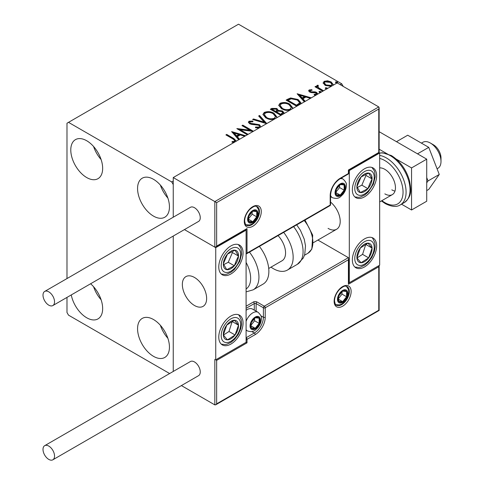 <?xml version="1.0" encoding="UTF-8"?>
<svg xmlns="http://www.w3.org/2000/svg" width="484" height="484" viewBox="0 0 484 484"><rect width="100%" height="100%" fill="white"/><g stroke="black" fill="none" stroke-linecap="round" stroke-linejoin="round"><path stroke-width="0.73" d="M153.507 356.339A22.542 13.014 60 0 1 138.781 336.477A22.542 13.014 60 0 1 142.236 318.411A22.542 13.014 60 0 1 153.507 319.531A22.542 13.014 60 0 1 168.232 339.393A22.542 13.014 60 0 1 164.778 357.452A22.542 13.014 60 0 1 153.507 356.339M167.887 338.304A22.542 13.014 60 0 1 160.373 325.29M86.721 177.561A22.542 13.014 60 0 1 71.995 157.699A22.542 13.014 60 0 1 75.45 139.64A22.542 13.014 60 0 1 86.721 140.753A22.542 13.014 60 0 1 101.446 160.615A22.542 13.014 60 0 1 97.992 178.675A22.542 13.014 60 0 1 86.721 177.561M101.102 159.532A22.542 13.014 60 0 1 93.587 146.519M153.507 216.118A22.542 13.014 60 0 1 138.781 196.256A22.542 13.014 60 0 1 142.236 178.197A22.542 13.014 60 0 1 153.507 179.316A22.542 13.014 60 0 1 168.232 199.178A22.542 13.014 60 0 1 164.778 217.237A22.542 13.014 60 0 1 153.507 216.118M167.887 198.089A22.542 13.014 60 0 1 160.373 185.076M90.599 283.769A22.542 13.014 60 0 1 102.082 303.341A22.542 13.014 60 0 1 97.992 318.896A22.542 13.014 60 0 1 86.721 317.776A22.542 13.014 60 0 1 71.263 294.931M101.102 299.747A22.542 13.014 60 0 1 93.587 286.734M340.21 84.67L341.728 83.793L238.509 24.2L66.986 123.226L66.986 278.56M66.986 297.4L66.986 312.519L68.504 315.151L169.636 373.539M173.242 371.458L173.242 236.053L173.242 371.458M379.674 153.101A27.909 16.111 -120 0 1 390.298 155.654A27.909 16.111 -120 0 1 408.526 180.242A27.909 16.111 -120 0 1 404.249 202.608C412.598 195.899 410.952 189.54 409.537 180.762C406.233 169.545 400.177 161.142 391.368 155.546L382.487 152.781L379.668 153.023L349.315 170.549L349.315 282.723L379.674 265.196L379.674 153.023L378.76 152.496L378.76 109.033L216.65 202.627L173.242 177.561L173.242 217.219L173.242 184.573L171.723 181.942L68.504 122.349M331.177 86.376L325.157 85.396L323.1 82.794M323.197 83.345L324.117 81.33L327.595 80.798L331.153 81.935L333.186 84.512L332.853 85.408M322.749 91.24L314.987 86.757L315.804 86.285L316.947 86.945L316.639 86.085L317.093 85.384L317.976 85.184L318.411 85.88L317.909 86.013L317.631 87.18M317.909 86.013L318.424 87.652L323.566 90.768M316.276 94.979L314.346 95.039L314.092 94.35L316.034 94.174L315.78 92.88L311.127 92.565L309.669 92.02L308.629 90.738L309.185 89.951L311.871 89.679L312.059 90.339L310.19 90.472L309.929 91.549M310.19 90.472L310.45 91.53L311.345 91.821L315.09 91.845L316.56 92.383L317.685 93.817L317.564 94.235M316.034 94.174L316.379 93.678L316.034 94.876L316.034 94.174M296.734 106.262L286.111 100.127L287.72 99.196L290.63 97.962L298.096 99.498L300.933 102.796L299.209 104.834M280.932 115.386L270.308 109.251L271.808 108.386L276.89 108.489L278.155 110.37L282.547 110.969L284.035 112.857L283.061 114.157M278.185 110.092L278.155 111.072L282.547 111.671L282.547 110.969M266.63 123.644L252.6 119.475L253.489 118.961L264.131 122.125L258.656 115.978L259.545 115.464L266.763 123.565M247.288 134.812L236.833 128.575L249.895 130.184L241.97 125.61L242.793 125.138L253.416 131.273M253.229 131.376L240.197 129.773L248.104 134.34M234.431 142.229L232.435 142.284L232.036 141.57L233.881 141.431L234.928 140.662L232.967 138.968L225.901 134.891L226.718 134.419L233.893 138.557L236.349 141.122M171.723 181.942L173.242 181.064M238.703 139.767L231.618 131.588L245.648 135.756M244.759 136.27L240.264 134.933L237.281 136.657L239.592 139.253M258.928 128.091L255.455 127.728L255.576 127.032L259.013 127.098L259.563 126.306L258.698 125.199L251.668 124.43L249.629 123.735L248.377 122.204L249.048 121.212L252.896 121.06L252.914 121.811L250.125 121.847L249.732 122.398L250.403 123.238L259.533 124.733L260.858 126.977M273.902 119.445L265.861 118.005L262.945 114.399L264.264 112.427C267.731 111.181 270.967 111.459 273.98 113.256L276.848 116.88L276.533 117.927M289.698 110.322L281.658 108.882L278.748 105.276L280.061 103.304C283.533 102.057 286.77 102.336 289.783 104.139L292.651 107.757L292.336 108.803M304.363 101.858L297.14 93.757L311.309 97.847M310.419 98.361L305.924 97.024L302.936 98.748L305.253 101.344M319.416 92.305L319.21 91.397L320.777 91.518L320.983 92.42L319.416 92.305M318.974 91.736L319.21 91.397L319.21 92.099L320.777 92.214L320.777 91.518M325.678 88.687L325.478 87.779L327.045 87.9L327.244 88.802L325.678 88.687M325.242 88.118L325.478 87.779L325.478 88.481L327.045 88.596L327.045 87.9M337.693 82.564L337.463 82.903L335.896 82.788L335.69 81.881L337.257 82.002L337.287 82.982M335.454 82.219L335.69 81.881L335.69 82.582L337.257 82.703L337.257 82.002M341.728 83.793L343.241 86.418M226.506 135.242L226.718 134.419M226.718 135.121L233.893 139.259L236.307 141.153M232.036 142.272L233.881 142.127L233.881 141.431M233.881 142.127L234.571 141.909L234.571 141.207M234.571 141.909L234.928 140.662M232.187 132.459L244.85 136.216M239.181 139.489L237.281 137.359L237.281 136.657M234.111 133.106L234.111 133.808L236.537 136.524L238.824 135.205L238.824 134.504L234.111 133.106L236.537 135.822L238.824 134.504M236.537 136.524L236.537 135.822M237.94 129.416L249.895 130.886L249.895 130.184M242.581 125.961L242.793 125.138M242.793 125.84L252.158 131.249M247.493 134.691L240.197 130.474L240.197 129.773M259.013 127.098L259.013 127.794L255.576 127.734L255.576 127.032M259.013 127.794L259.563 126.306M248.443 122.549L249.048 121.212M249.048 121.914L252.896 121.762L252.896 121.06M249.732 122.398L250.403 123.94L250.403 123.238M250.403 123.94L252.267 124.448L252.267 123.747M252.267 124.448L254.336 124.479L254.336 123.777M254.336 124.479L259.533 125.435L259.533 124.733M259.533 125.435L260.882 126.911M253.398 119.711L253.489 118.961M253.489 119.663L264.131 122.821L264.131 122.125M259.067 116.438L259.545 116.166L259.545 115.464M259.545 116.166L266.061 123.474M262.975 114.762L264.264 113.129L264.264 112.427M264.264 113.129C267.731 111.883 270.967 112.161 273.98 113.958L273.98 113.256M273.98 113.958L276.818 117.219M264.337 114.635L264.337 115.337L266.672 118.235C269.05 119.651 271.621 119.881 274.38 118.925L275.487 116.559L273.164 113.728C270.768 112.306 268.178 112.07 265.389 113.032L264.337 114.635L266.672 117.533C269.05 118.949 271.621 119.179 274.38 118.223L275.487 116.559M274.38 118.925L274.38 118.223M266.672 118.235L266.672 117.533M270.913 109.602L271.808 109.082L276.89 109.19L276.89 108.489M276.89 109.19L278.155 111.072M282.547 111.671L283.981 113.189M276.709 112.004L276.709 112.705L280.659 114.986L282.656 113.329L282.656 112.627L281.73 111.441L278.548 111.084L276.709 112.004L280.659 114.284L282.656 112.627M272.214 109.408L272.214 110.11L275.62 112.076L277.011 110.812L277.011 110.11L276.092 108.973L273.061 108.918L272.214 109.408L275.62 111.374L277.011 110.11M276.037 111.834L276.037 111.132M275.62 112.076L275.62 111.374M281.591 114.448L281.591 113.746M280.659 114.986L280.659 114.284M278.778 105.639L280.061 104.006L280.061 103.304M280.061 104.006C283.533 102.759 286.77 103.038 289.783 104.834L289.783 104.139M289.783 104.834L292.62 108.095M280.139 105.512L280.139 106.214L282.474 109.112C284.852 110.527 287.423 110.757 290.182 109.801L291.289 107.436L288.96 104.605C286.57 103.183 283.981 102.947 281.192 103.909L280.139 105.512L282.474 108.41C284.852 109.826 287.423 110.062 290.182 109.1L291.289 107.436M290.182 109.801L290.182 109.1M282.474 109.112L282.474 108.41M286.716 100.478L290.63 98.663L290.63 97.962M290.63 98.663L298.096 100.2L298.096 99.498M298.096 100.2L300.897 103.146M288.016 100.285L288.016 100.987L296.462 105.863L299.257 103.939L299.487 103.201L299.487 102.505L297.273 99.97L291.205 98.79L288.016 100.285L296.462 105.161L299.257 103.237L299.487 102.505M296.462 105.863L296.462 105.161M299.257 103.939L299.257 103.237M297.848 94.549L310.51 98.312M304.841 101.579L302.936 99.45L302.936 98.748M299.771 95.197L299.771 95.899L302.197 98.615L304.484 97.296L304.484 96.594L299.771 95.197L302.197 97.919L304.484 96.594M302.197 98.615L302.197 97.919M308.707 91.101L309.185 89.951M309.185 90.647L310.583 90.333M311.871 90.314L311.871 89.679M310.19 91.173L310.45 92.232L310.45 91.53M310.45 92.232L311.345 92.523L311.345 91.821M311.345 92.523L315.09 92.547L315.09 91.845M315.09 92.547L316.56 93.085L316.56 92.383M316.56 93.085L317.613 94.144M315.163 95.1L316.034 94.876M315.592 87.108L315.804 86.285M315.804 86.987L316.947 87.646L316.947 86.945M316.711 86.473L317.093 85.384M317.093 86.085L317.976 85.88L317.976 85.184M317.909 86.715L318.424 88.348L318.424 87.652M318.424 88.348L322.961 91.119M323.143 83.145L324.117 82.032L324.117 81.33M324.117 82.032L327.595 81.5L327.595 80.798M327.595 81.5L331.153 82.637L331.153 81.935M331.153 82.637L333.143 84.857M324.377 82.909L324.377 83.611L325.98 85.626L331.195 86.122L331.921 84.343L330.342 82.407L325.066 81.881L324.377 82.909L325.98 84.924L331.195 85.42L331.921 84.343M331.195 86.122L331.195 85.42M325.98 85.626L325.98 84.924M364.494 266.95A17.176 9.916 -60 0 1 355.909 267.803A17.176 9.916 -60 0 1 353.278 254.039A17.176 9.916 -60 0 1 364.494 238.908A17.176 9.916 -60 0 1 373.079 238.055A17.176 9.916 -60 0 1 375.711 251.819A17.176 9.916 -60 0 1 364.494 266.95M364.494 168.795A17.176 9.916 120 0 0 353.278 183.932A17.176 9.916 120 0 0 355.909 197.69A17.176 9.916 120 0 0 364.494 196.843A17.176 9.916 120 0 0 375.711 181.706A17.176 9.916 120 0 0 373.079 167.948A17.176 9.916 120 0 0 364.494 168.795M349.315 170.549L348.401 170.023L378.76 152.496M349.315 282.723L348.782 282.414M328.067 228.387A17.176 9.916 -120 0 0 336.652 229.241A17.176 9.916 -120 0 0 339.701 217.092A17.176 9.916 -120 0 0 330.566 202.094M194.489 305.507A17.176 9.916 60 0 1 183.273 290.376A17.176 9.916 60 0 1 185.904 276.612A17.176 9.916 60 0 1 194.489 277.465A17.176 9.916 60 0 1 205.706 292.596A17.176 9.916 60 0 1 203.074 306.36A17.176 9.916 60 0 1 194.489 305.507M230.916 245.914A17.176 9.916 -60 0 1 239.507 245.067A17.176 9.916 -60 0 1 242.139 258.825A17.176 9.916 -60 0 1 230.916 273.962A17.176 9.916 -60 0 1 222.331 274.809A17.176 9.916 -60 0 1 219.7 261.051A17.176 9.916 -60 0 1 230.916 245.914M230.916 344.07A17.176 9.916 120 0 0 242.139 328.932A17.176 9.916 120 0 0 239.507 315.175A17.176 9.916 120 0 0 230.916 316.028A17.176 9.916 120 0 0 219.7 331.159A17.176 9.916 120 0 0 222.331 344.917A17.176 9.916 120 0 0 230.916 344.07M246.096 342.315L215.743 359.842L215.743 247.669L246.096 230.142L246.096 342.315L247.009 342.841L216.65 360.368L216.65 403.837L215.743 404.799L214.829 404.89L181.397 385.585M215.743 359.842L216.65 360.368M246.096 230.142L245.563 229.833M215.743 247.669L184.434 229.591L214.829 247.142L214.829 201.574L378.76 106.928L337.173 82.915L173.242 177.561M430.373 143.034L433.404 144.789A10.733 6.195 60 0 1 440.888 156.38A10.733 6.195 60 0 1 440.997 157.929L440.997 161.438A15.028 8.676 -120 0 0 440.839 159.266A15.028 8.676 -120 0 0 430.373 143.034A15.028 8.676 -120 0 0 422.859 142.29L421.413 143.119M206.456 296.014A17.176 9.916 -120 0 0 198.162 280.242A17.176 9.916 -120 0 0 185.904 276.612A17.176 9.916 -120 0 0 182.522 286.958A17.176 9.916 -120 0 0 190.817 302.73A17.176 9.916 -120 0 0 203.074 306.36A17.176 9.916 -120 0 0 206.456 296.014M437.064 168.789L437.881 168.317A15.028 8.676 -120 0 0 440.997 161.438M378.76 109.033L379.141 107.763L378.76 106.928M216.65 202.627L216.65 246.09L215.743 247.052L214.829 247.142M216.65 246.09L247.009 228.563L246.096 229.525L215.743 247.052M247.009 228.563L247.009 253.102L246.096 254.064L329.925 205.67A1.289 1.289 0 0 0 330.566 204.55A1.289 0.744 180 0 1 330.191 205.077L330.191 195.615A14.169 8.18 -60 0 1 340.21 178.263L348.401 173.532L348.401 170.023M216.65 403.837L378.76 310.244L378.76 266.775L348.401 284.302L348.401 259.763L348.782 258.492L348.401 257.657L317.915 240.058M378.76 266.775L379.141 265.504L379.141 310.462L215.743 404.799M348.401 284.302L348.782 283.031L348.782 258.492M250.651 325.665A6.437 3.721 120 0 0 251.263 327.94A6.437 3.721 120 0 0 255.207 328.291A6.437 3.721 120 0 0 259.152 323.391A6.437 3.721 120 0 0 259.152 318.127A6.437 3.721 120 0 0 255.207 317.776A6.437 3.721 120 0 0 251.263 322.683A6.437 3.721 120 0 0 250.651 325.665M251.057 325.194L251.263 327.94L255.207 328.291L259.152 323.391L259.152 318.127L255.207 317.776L251.263 322.683L251.057 325.194M246.096 321.328A10.733 6.195 -60 0 1 258.141 312.337L252.497 309.076A10.733 6.195 120 0 0 247.13 309.609A10.733 6.195 120 0 0 246.096 310.286M251.057 325.157L254.596 320.759L254.596 318.375M251.075 325.907L255.207 328.291M254.596 320.759L259.152 323.391M256.405 316.548L259.152 318.127M335.654 192.457A6.437 3.721 120 0 0 336.265 194.737A6.437 3.721 120 0 0 340.21 195.088A6.437 3.721 120 0 0 344.148 190.182A6.437 3.721 120 0 0 344.148 184.924A6.437 3.721 120 0 0 340.21 184.573A6.437 3.721 120 0 0 336.265 189.48A6.437 3.721 120 0 0 335.654 192.457M336.059 191.991L336.265 194.737L340.21 195.088L344.148 190.182L344.148 184.924L340.21 184.573L336.265 189.48L336.059 191.991M336.059 191.954L339.599 187.556L339.599 185.166M336.077 192.705L340.21 195.088M339.599 187.556L344.148 190.182M341.408 183.339L344.148 184.924M248.225 219.101A6.437 3.721 120 0 0 248.83 221.376A6.437 3.721 120 0 0 252.775 221.726A6.437 3.721 120 0 0 256.72 216.826A6.437 3.721 120 0 0 256.72 211.562A6.437 3.721 120 0 0 252.775 211.212A6.437 3.721 120 0 0 248.83 216.118A6.437 3.721 120 0 0 248.225 219.101M248.631 218.629L248.83 221.376L252.775 221.726L256.72 216.826L256.72 211.562L252.775 211.212L248.83 216.118L248.631 218.629M248.631 218.593L252.164 214.194L252.164 211.811M248.649 219.343L252.775 221.726M252.164 214.194L256.72 216.826M253.979 209.983L256.72 211.562M338.08 299.027A6.437 3.721 120 0 0 338.691 301.302A6.437 3.721 120 0 0 342.636 301.653A6.437 3.721 120 0 0 346.58 296.746A6.437 3.721 120 0 0 346.58 291.489A6.437 3.721 120 0 0 342.636 291.138A6.437 3.721 120 0 0 338.691 296.045A6.437 3.721 120 0 0 338.08 299.027M338.491 298.555L338.691 301.302L342.636 301.653L346.58 296.746L346.58 291.489L342.636 291.138L338.691 296.045L338.491 298.555M338.491 298.519L342.025 294.121L342.025 291.731M338.504 299.269L342.636 301.653M342.025 294.121L346.58 296.746M343.84 289.904L346.58 291.489M370.847 183.944A10.733 6.195 120 0 0 372.069 178.929A10.733 6.195 120 0 0 368.645 173.084A10.733 6.195 120 0 0 361.064 176.981A10.733 6.195 120 0 0 356.914 186.709A10.733 6.195 120 0 0 360.344 192.553A10.733 6.195 120 0 0 367.919 188.663A10.733 6.195 120 0 0 370.847 183.944M369.794 183.678L372.069 178.929L368.645 173.084L361.064 176.981L356.914 186.709L360.344 192.553L367.919 188.663L369.794 183.678M357.307 187.489L361.851 185.154L366.001 175.42L365.462 174.506M361.851 185.154L367.919 188.663M366.001 175.42L372.069 178.929M237.275 261.064A10.733 6.195 120 0 0 238.497 256.048A10.733 6.195 120 0 0 235.073 250.204A10.733 6.195 120 0 0 227.492 254.1A10.733 6.195 120 0 0 223.342 263.828A10.733 6.195 120 0 0 226.766 269.673A10.733 6.195 120 0 0 234.347 265.776A10.733 6.195 120 0 0 237.275 261.064M236.216 260.797L238.497 256.048L235.073 250.204L227.492 254.1L223.342 263.828L226.766 269.673L234.347 265.776L236.216 260.797M223.735 264.609L228.273 262.274L232.423 252.539L231.89 251.626M228.273 262.274L234.347 265.776M232.423 252.539L238.497 256.048M224.564 338.51A10.733 6.195 120 0 0 227.492 339.847A10.733 6.195 120 0 0 235.073 334.989A10.733 6.195 120 0 0 238.497 325.188A10.733 6.195 120 0 0 234.347 320.251A10.733 6.195 120 0 0 226.766 325.109A10.733 6.195 120 0 0 223.342 334.904A10.733 6.195 120 0 0 224.564 338.51M225.211 337.257L227.492 339.847L235.073 334.989L238.497 325.188L234.347 320.251L226.766 325.109L223.342 334.904L225.211 337.257M223.445 335.043L228.999 331.479L232.211 321.43M228.999 331.479L235.073 334.989M232.423 321.685L238.497 325.188M358.142 261.39A10.733 6.195 120 0 0 361.064 262.727A10.733 6.195 120 0 0 368.645 257.869A10.733 6.195 120 0 0 372.069 248.068A10.733 6.195 120 0 0 367.919 243.131A10.733 6.195 120 0 0 360.344 247.989A10.733 6.195 120 0 0 356.914 257.784A10.733 6.195 120 0 0 358.142 261.39M358.789 260.138L361.064 262.727L368.645 257.869L372.069 248.068L367.919 243.131L360.344 247.989L356.914 257.784L358.789 260.138M357.017 257.924L362.57 254.36L365.789 244.311M362.57 254.36L368.645 257.869M366.001 244.565L372.069 248.068M246.096 288.948A23.613 13.631 -120 0 0 246.096 262.479M249.466 252.122A27.909 16.111 60 0 1 253.168 289.831L263.084 284.108A27.909 16.111 -120 0 0 259.388 246.392M278.046 235.623A17.176 9.916 60 0 1 284.429 258.196A17.176 9.916 60 0 1 282.009 260.791L268.717 268.463M283.672 232.368A27.909 16.111 60 0 1 291.308 265.873A27.909 16.111 60 0 1 287.375 270.084A27.909 16.111 60 0 1 271.01 267.138M48.775 305.156A8.155 4.707 -120 0 0 52.853 305.561A8.155 4.707 -120 0 0 54.099 299.027A8.155 4.707 -120 0 0 48.775 291.834A8.155 4.707 -120 0 0 44.691 291.435A8.155 4.707 -120 0 0 43.445 297.969A8.155 4.707 -120 0 0 48.775 305.156M52.853 305.561L198.567 221.43A8.155 4.707 -120 0 0 199.819 214.896A8.155 4.707 -120 0 0 194.489 207.709A8.155 4.707 -120 0 0 190.412 207.303L44.691 291.435M54.541 456.067A8.155 4.707 -120 0 0 50.977 447.857A8.155 4.707 -120 0 0 44.691 445.673A8.155 4.707 -120 0 0 43.003 449.406A8.155 4.707 -120 0 0 46.567 457.616A8.155 4.707 -120 0 0 52.853 459.8A8.155 4.707 -120 0 0 54.541 456.067M52.853 459.8L198.567 375.669A8.155 4.707 -120 0 0 200.255 371.936A8.155 4.707 -120 0 0 196.698 363.726A8.155 4.707 -120 0 0 190.412 361.542L44.691 445.673M428.745 147.354L407.709 135.211L396.481 141.697L417.51 153.839L428.745 147.354L439.26 174.458L428.025 180.943L426.725 182.789M426.725 177.592L428.025 180.943M439.26 174.458L428.745 189.419L426.725 190.581M379.141 131.684L426.725 159.157L426.725 201.223L411.551 209.989L401.508 204.188M396.299 159.121L411.551 167.924L411.551 209.989M379.141 149.211L390.267 155.636M426.725 159.157L411.551 167.924M379.674 167.887A15.028 8.676 60 0 1 384.834 169.321A15.028 8.676 60 0 1 394.648 182.565A15.028 8.676 60 0 1 392.349 194.604A15.028 8.676 60 0 1 384.834 193.86M394.98 191.101A15.028 8.676 60 0 1 391.816 189.831M233.893 139.259L233.893 138.557M271.808 109.082L271.808 108.386M287.72 99.898L287.72 99.196M297.339 105.355L297.339 104.653M312.966 92.517L312.966 91.815M320.959 89.963L320.959 89.262M244.275 221.376A12.021 6.939 -60 0 1 252.775 206.656A12.021 6.939 -60 0 1 261.275 211.562A12.021 6.939 -60 0 1 252.775 226.288A12.021 6.939 -60 0 1 244.275 221.376M259.454 211.562A10.733 6.195 120 0 0 257.234 206.65C255.649 206.607 255.637 204.502 249.635 209.548C246.465 213.087 244.807 216.856 244.656 220.855C245.2 224.031 245.811 225.496 246.501 225.242A10.733 6.195 120 0 0 254.772 222.362A10.733 6.195 120 0 0 259.454 211.562M247.009 253.102L330.191 205.077A1.289 0.744 60 0 1 329.925 205.67M348.782 173.006A1.289 0.744 180 0 1 348.401 173.532A1.289 0.744 -120 0 1 348.135 174.119A1.289 1.289 0 0 0 348.782 173.006L348.782 170.241L379.141 152.714L379.141 107.763M348.135 174.119L339.943 178.85A1.289 0.744 -120 0 0 340.21 178.263M339.943 178.85C334.275 182.801 331.153 188.209 330.566 195.088A1.289 0.744 180 0 1 330.191 195.615M351.136 291.489A12.021 6.939 -60 0 1 342.636 306.209A12.021 6.939 -60 0 1 334.135 301.302A12.021 6.939 -60 0 1 342.636 286.582A12.021 6.939 -60 0 1 351.136 291.489M336.362 305.162A10.733 6.195 120 0 0 344.632 302.288A10.733 6.195 120 0 0 349.315 291.489A10.733 6.195 120 0 0 347.095 286.576C345.509 286.528 345.497 284.429 339.496 289.474C336.326 293.014 334.662 296.777 334.511 300.776C335.055 303.952 335.666 305.41 336.362 305.162M214.829 404.89L214.829 359.316M246.096 306.209L253.386 302.004A1.289 0.744 60 0 1 254.294 303.583L246.096 308.314M348.401 259.763L265.226 307.788A1.289 0.744 -120 0 0 264.312 306.209L257.028 302.004A2.577 1.488 0 0 0 253.386 302.004M260.924 315.822L263.405 317.25L263.405 307.788A1.289 0.744 -60 0 1 264.312 306.209L348.401 257.657M254.294 310.117L254.294 303.583A1.289 0.744 180 0 1 256.115 303.583L263.405 307.788A1.289 0.744 0 0 0 265.226 307.788L265.226 317.25A14.169 8.18 -60 0 1 255.207 334.601L247.009 339.338L247.009 342.841M257.028 302.004A1.289 0.744 120 0 0 256.115 303.583L256.115 311.17M251.819 331.594L254.294 333.028A12.88 7.435 120 0 0 263.405 317.25A1.289 0.744 0 0 0 265.226 317.25M246.096 339.556A1.289 0.744 0 0 0 247.009 339.338A1.289 0.744 60 0 0 246.096 337.759L254.294 333.028A1.289 0.744 60 0 1 255.207 334.601M250.047 326.016A7.296 4.211 120 0 0 255.207 328.993A7.296 4.211 120 0 0 260.368 320.057A7.296 4.211 120 0 0 255.207 317.074A7.296 4.211 120 0 0 250.047 326.016M246.096 330.173L247.409 330.929A10.733 6.195 -60 0 1 246.096 329.652M335.049 192.807A7.296 4.211 120 0 0 340.21 195.79A7.296 4.211 120 0 0 345.37 186.848A7.296 4.211 120 0 0 340.21 183.872A7.296 4.211 120 0 0 335.049 192.807M330.566 196.655L332.411 197.726A10.733 6.195 -60 0 1 330.566 195.318M340.143 178.735A10.733 6.195 -60 0 1 343.144 179.134L341.299 178.07M247.614 219.452A7.296 4.211 120 0 0 252.775 222.428A7.296 4.211 120 0 0 257.936 213.492A7.296 4.211 120 0 0 252.775 210.51A7.296 4.211 120 0 0 247.614 219.452M337.475 299.372A7.296 4.211 120 0 0 342.636 302.355A7.296 4.211 120 0 0 347.796 293.413A7.296 4.211 120 0 0 342.636 290.436A7.296 4.211 120 0 0 337.475 299.372M372.626 184.259A13.74 7.932 120 0 0 369.806 170.362A13.74 7.932 120 0 0 356.363 181.379A13.74 7.932 120 0 0 359.182 195.276A13.74 7.932 120 0 0 372.626 184.259M239.054 261.378A13.74 7.932 120 0 0 236.234 247.481A13.74 7.932 120 0 0 222.785 258.498A13.74 7.932 120 0 0 225.604 272.395A13.74 7.932 120 0 0 239.054 261.378M222.785 340.875A13.74 7.932 120 0 0 236.234 336.368A13.74 7.932 120 0 0 239.054 319.216A13.74 7.932 120 0 0 225.604 323.723A13.74 7.932 120 0 0 222.785 340.875M356.363 263.762A13.74 7.932 120 0 0 369.806 259.249A13.74 7.932 120 0 0 372.626 242.097A13.74 7.932 120 0 0 359.182 246.604A13.74 7.932 120 0 0 356.363 263.762M296.68 224.86L300.37 230.202L304.248 239.181L305.501 245.848L304.732 254.469L303.323 258.002L297.297 264.355A27.909 16.111 -120 0 0 301.223 260.144A27.909 16.111 -120 0 0 293.594 226.639M304.987 220.063L312.712 235.2L311.847 249.121L307.993 253.223A23.613 13.631 -120 0 0 311.321 249.653A23.613 13.631 -120 0 0 304.218 220.504M381.888 200.648A25.761 14.871 -120 0 0 384.834 202.627A25.761 14.871 -120 0 0 403.051 192.112A25.761 14.871 -120 0 0 384.834 160.561A25.761 14.871 -120 0 0 379.674 158.443M379.674 155.418A27.909 16.111 60 0 1 386.353 157.929A27.909 16.111 60 0 1 404.582 182.522A27.909 16.111 60 0 1 400.304 204.883C396.729 207.279 391.719 206.849 385.276 203.607L381.404 200.927M313.487 242.611L336.652 229.241M392.349 194.604L379.674 201.925M330.566 204.55L330.566 195.088M247.409 330.929C254.179 332.913 255.171 329.87 257.706 327.856C260.047 325.048 261.269 321.981 261.372 318.654C261.892 317.081 260.815 314.975 258.141 312.337M246.096 310.208L247.13 309.609M332.411 197.726C339.181 199.71 340.173 196.667 342.702 194.647C345.05 191.846 346.272 188.778 346.375 185.451C346.895 183.872 345.818 181.766 343.144 179.134M245.933 224.806L249.944 224.903L252.273 223.88L255.274 221.291L256.956 218.925L258.214 216.179L258.946 212.089L258.613 209.632L256.568 206.378M335.787 304.726L339.804 304.829L342.127 303.807L345.134 301.211L346.81 298.846L348.075 296.105L348.801 292.015L348.474 289.553L346.429 286.298M354.869 196.921L358.747 197.339L360.495 197.006L364.724 195.022L368.1 192.184L373.358 184.204L375.179 176.902L374.779 172.256L374.192 170.574L371.894 167.428M221.291 274.041L225.175 274.458L226.923 274.125L231.152 272.141L234.522 269.304L239.786 261.324L241.607 254.021L241.201 249.369L240.615 247.693L238.322 244.547M221.291 344.148L225.193 344.566L226.929 344.233L231.104 342.279L234.661 339.266L238.303 334.384L240.796 328.6L241.613 324.032L241.286 319.821L239.253 315.604L238.322 314.654M354.869 267.035L358.765 267.446L360.501 267.114L364.682 265.159L368.233 262.153L371.875 257.264L374.374 251.48L375.185 246.919L374.864 242.702L372.825 238.485L371.894 237.541M253.168 289.831L246.096 291.87M297.297 264.355L287.375 270.084M307.993 253.223L304.49 255.243M404.249 202.608L400.304 204.883"/></g></svg>
